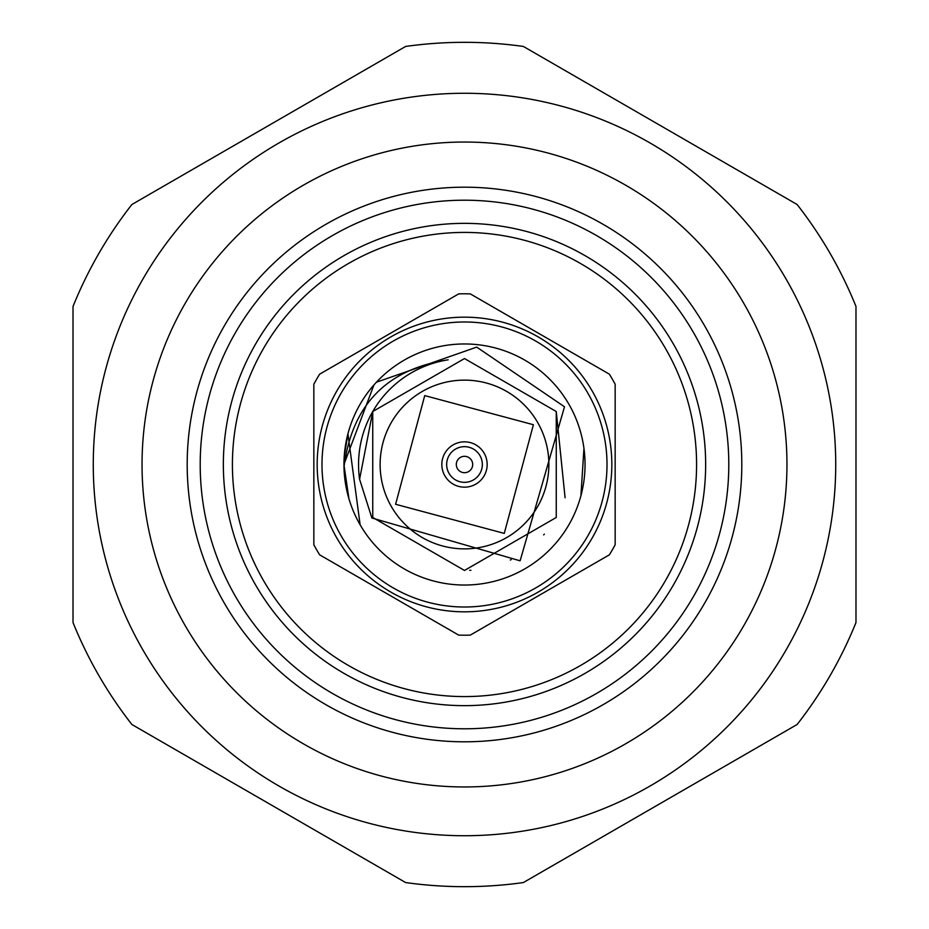 <?xml version="1.0" encoding="UTF-8"?>
<svg xmlns="http://www.w3.org/2000/svg" width="929" height="929" viewBox="0 0 929 929"><rect width="100%" height="100%" fill="white"/><g stroke="black" fill="none" stroke-linecap="round" stroke-linejoin="round"><path stroke-width="1.39" d="M537.566 422.312A84.365 84.365 0 0 1 506.688 537.566A84.365 84.365 0 0 1 391.434 506.688A84.365 84.365 0 0 1 422.312 391.434A84.365 84.365 0 0 1 537.566 422.312A84.365 84.365 0 0 0 422.312 391.434A84.365 84.365 0 0 0 391.434 506.688M583.946 448.428L580.915 495.726L583.946 448.428M347.934 433.831L360.115 524.769A120.526 120.526 0 0 1 404.231 360.115A120.526 120.526 0 0 1 568.885 404.231A120.526 120.526 0 0 1 524.769 568.885A120.526 120.526 0 0 1 360.115 524.769L347.934 433.831L344.253 456.313M376.408 382.237L476.716 347.109L564.495 406.774L520.112 560.814L371.867 517.987L359.593 479.271A105.952 105.952 0 0 1 448.173 359.813C386.836 369.08 352.103 404.777 343.997 466.915M341.082 535.754A142.509 142.509 0 0 1 393.246 341.082A142.509 142.509 0 0 1 587.918 393.246A142.509 142.509 0 0 1 535.754 587.918A142.509 142.509 0 0 1 341.082 535.754M592.087 390.83A147.328 147.328 0 0 0 390.83 336.913A147.328 147.328 0 0 0 336.913 538.17A147.328 147.328 0 0 0 538.17 592.087A147.328 147.328 0 0 0 592.087 390.83M609.354 374.166A170.715 170.715 0 0 1 615.161 384.223L615.161 544.777A170.715 170.715 0 0 1 609.354 554.834L470.306 635.111A170.715 170.715 0 0 1 458.694 635.111L319.646 554.834A170.715 170.715 0 0 1 313.839 544.777L313.839 384.223A170.715 170.715 0 0 1 319.646 374.166L458.694 293.889A170.715 170.715 0 0 1 470.306 293.889L609.354 374.166M444.875 475.834A22.656 22.656 0 0 1 453.166 444.875A22.656 22.656 0 0 1 484.125 453.166A22.656 22.656 0 0 1 475.834 484.125A22.656 22.656 0 0 1 444.875 475.834M449.055 473.418A17.837 17.837 0 0 1 455.582 449.055A17.837 17.837 0 0 1 479.945 455.582A17.837 17.837 0 0 1 473.418 479.945A17.837 17.837 0 0 1 449.055 473.418M457.405 468.599A8.198 8.198 0 0 1 460.401 457.405A8.198 8.198 0 0 1 471.595 460.401A8.198 8.198 0 0 1 468.599 471.595A8.198 8.198 0 0 1 457.405 468.599M348.909 498.629L343.974 464.918M343.974 464.395L373.922 384.989M469.679 570.325L470.887 570.255M510.3 560.036L511.229 559.583M543.651 534.918L544.371 534.105M565.087 497.781L556.25 411.524L464.5 358.548L372.75 411.524L372.75 517.476L464.5 570.452L556.25 517.476L556.25 411.524L464.5 358.548L372.75 411.524L372.75 517.476L464.5 570.452L556.25 517.476L556.25 411.524L464.5 358.548L372.75 411.524L372.75 517.476L464.5 570.452L556.25 517.476L556.25 411.524L464.5 358.548L372.75 411.524L372.75 517.476L464.5 570.452L556.25 517.476L556.25 411.524L464.5 358.548L372.75 411.524L372.75 517.476L464.5 570.452L556.25 517.476L556.25 411.524L464.5 358.548L372.75 411.524L359.593 479.271M673.339 585.073A241.145 241.145 0 0 0 585.073 255.661A241.145 241.145 0 0 0 255.661 343.927A241.145 241.145 0 0 0 343.927 673.339A241.145 241.145 0 0 0 673.339 585.073M665.489 580.544A232.087 232.087 0 0 0 580.544 263.511A232.087 232.087 0 0 0 263.511 348.456A232.087 232.087 0 0 0 348.456 665.489A232.087 232.087 0 0 0 665.489 580.544M693.382 596.65A264.289 264.289 0 0 0 596.65 235.618A264.289 264.289 0 0 0 235.618 332.35A264.289 264.289 0 0 0 332.35 693.382A264.289 264.289 0 0 0 693.382 596.65M743.757 625.728A322.468 322.468 0 0 0 625.728 185.243A322.468 322.468 0 0 0 185.243 303.272A322.468 322.468 0 0 0 303.272 743.757A322.468 322.468 0 0 0 743.757 625.728M143.008 278.886A371.228 371.228 0 0 1 650.114 143.008A371.228 371.228 0 0 1 785.992 650.114A371.228 371.228 0 0 1 278.886 785.992A371.228 371.228 0 0 1 143.008 278.886M855.981 622.546A422.172 422.172 0 0 1 797.105 724.504L523.375 882.55A422.172 422.172 0 0 1 405.625 882.55L131.895 724.504A422.172 422.172 0 0 1 73.019 622.546L73.019 306.454A422.172 422.172 0 0 1 131.895 204.496L405.625 46.45A422.172 422.172 0 0 1 523.375 46.45L797.105 204.496A422.172 422.172 0 0 1 855.981 306.454L855.981 622.546M603.153 224.342A277.318 277.318 0 0 1 704.658 603.153A277.318 277.318 0 0 1 325.847 704.658A277.318 277.318 0 0 1 224.342 325.847A277.318 277.318 0 0 1 603.153 224.342A277.318 277.318 0 0 0 224.342 325.847M533.397 424.727L504.273 533.397L395.603 504.273L424.727 395.603L533.397 424.727"/></g></svg>

